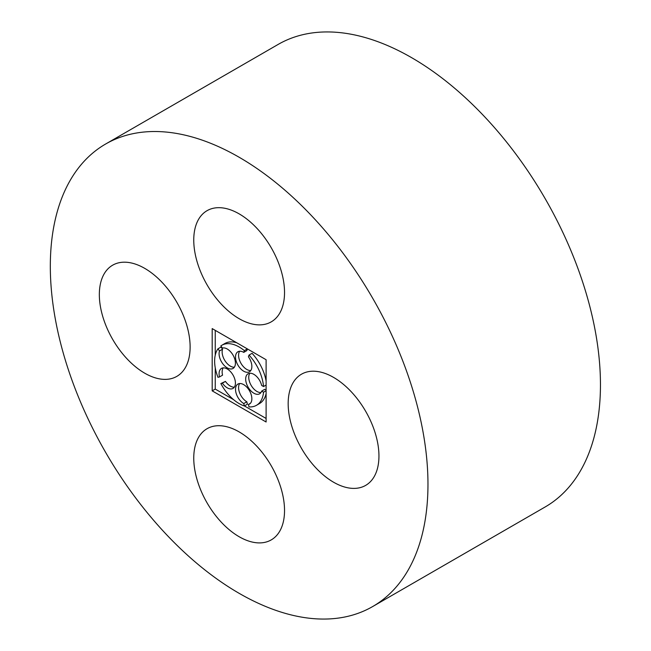 <?xml version="1.0" encoding="UTF-8"?>
<svg xmlns="http://www.w3.org/2000/svg" width="651" height="651" viewBox="0 0 651 651"><rect width="100%" height="100%" fill="white"/><g stroke="black" fill="none" stroke-linecap="round" stroke-linejoin="round"><path stroke-width="0.98" d="M239.145 318.689A64.189 37.058 -120 0 0 271.239 321.863A64.189 37.058 -120 0 0 271.239 247.746A64.189 37.058 -120 0 0 207.051 210.68A64.189 37.058 -120 0 0 197.212 262.117A64.189 37.058 -120 0 0 239.145 318.689M239.145 593.33A267.04 154.173 -120 0 0 372.665 606.553A267.04 154.173 -120 0 0 372.665 298.207A267.04 154.173 -120 0 0 105.625 144.026A267.04 154.173 -120 0 0 64.693 358.009A267.04 154.173 -120 0 0 239.145 593.33M372.665 606.553L545.147 506.974A267.04 154.173 -120 0 0 545.147 198.62A267.04 154.173 -120 0 0 278.107 44.447L105.625 144.026M144.734 373.194A64.189 37.058 -120 0 0 176.828 376.376A64.189 37.058 -120 0 0 176.828 302.251A64.189 37.058 -120 0 0 112.639 265.193A64.189 37.058 -120 0 0 102.793 316.63A64.189 37.058 -120 0 0 144.734 373.194M239.145 536.725A64.189 37.058 -120 0 0 271.239 539.899A64.189 37.058 -120 0 0 271.239 465.782A64.189 37.058 -120 0 0 207.051 428.716A64.189 37.058 -120 0 0 197.212 480.153A64.189 37.058 -120 0 0 239.145 536.725M333.556 482.212A64.189 37.058 -120 0 0 365.65 485.394A64.189 37.058 -120 0 0 365.65 411.269A64.189 37.058 -120 0 0 301.462 374.211A64.189 37.058 -120 0 0 291.624 425.648A64.189 37.058 -120 0 0 333.556 482.212M266.104 421.994L266.104 359.726L212.185 328.592L212.185 390.86L266.104 421.994M215.245 367.782L215.245 389.086L212.185 390.86M215.245 330.358L215.245 355.202M215.245 389.086L233.701 399.738M244.402 405.923L266.104 418.455M247.364 348.903L244.353 350.637L243.767 352.378L246.827 350.604L247.396 348.92M239.649 351.231A11.555 6.673 -120 0 0 240.976 363.331A11.555 6.673 -120 0 0 250.79 370.525M266.104 381.03A34.666 20.01 -120 0 0 252.075 353.314L249.016 355.08L248.43 356.813A11.555 6.673 -120 0 1 249.463 371.77A11.555 6.673 -120 0 1 237.908 365.097A11.555 6.673 -120 0 1 237.908 351.76A11.555 6.673 -120 0 1 243.767 352.378M249.813 373.251A11.555 6.673 -120 0 0 251.14 385.351A11.555 6.673 -120 0 0 260.953 392.545M266.104 390.152L264.705 389.347L261.645 391.113L263.533 392.203A34.666 20.01 -120 0 1 256.478 405.313L259.537 403.539A34.666 20.01 -120 0 0 266.104 393.611M239.649 383.537A11.555 6.673 -120 0 0 239.706 393.017A11.555 6.673 -120 0 0 246.827 401.773L243.767 403.547L244.353 405.955A34.666 20.01 -120 0 1 220.852 383.577L222.382 383.179A11.555 6.673 -120 0 0 233.025 388.411A11.555 6.673 -120 0 0 233.025 375.066A11.555 6.673 -120 0 0 221.47 368.401A11.555 6.673 -120 0 0 219.501 376.929L217.971 377.328A34.666 20.01 -120 0 1 217.971 348.806L219.501 350.97A11.555 6.673 -120 0 0 222.943 363.974A11.555 6.673 -120 0 0 233.025 368.45A11.555 6.673 -120 0 0 233.432 355.853A11.555 6.673 -120 0 0 222.382 348.049L220.852 345.893A34.666 20.01 -120 0 1 221.812 345.274L224.88 343.5A34.666 20.01 -120 0 1 236.761 342.784M244.353 405.955L247.413 404.181L246.827 401.773M234.352 387.166A11.555 6.673 -120 0 1 225.449 381.405L220.852 383.577M223.212 367.872A11.555 6.673 -120 0 0 222.561 375.163L219.501 376.929M234.352 367.205A11.555 6.673 -120 0 1 225.116 360.955A11.555 6.673 -120 0 1 222.561 349.196L221.039 347.04L217.971 348.806M244.353 350.637A34.666 20.01 -120 0 0 221.812 345.274M222.561 349.196L219.501 350.97M225.449 381.405L222.382 383.179M250.342 403.384L248.43 404.491A11.555 6.673 -120 0 0 249.463 404.076A11.555 6.673 -120 0 0 249.463 390.73A11.555 6.673 -120 0 0 237.908 384.057A11.555 6.673 -120 0 0 236.158 393.367A11.555 6.673 -120 0 0 243.767 403.547M248.43 404.491L249.016 406.899A34.666 20.01 -120 0 0 256.478 405.313M266.104 390.714L263.533 392.203M266.104 385.058L263.533 386.539L261.645 385.449A11.555 6.673 -120 0 0 248.072 373.772A11.555 6.673 -120 0 0 248.072 387.117A11.555 6.673 -120 0 0 259.627 393.79A11.555 6.673 -120 0 0 261.645 391.113M263.533 386.539A34.666 20.01 -120 0 0 249.016 355.08"/></g></svg>

